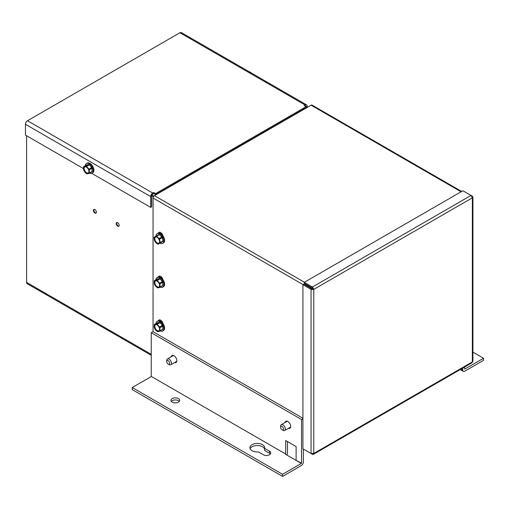 <?xml version="1.0" encoding="UTF-8"?>
<svg xmlns="http://www.w3.org/2000/svg" width="509" height="509" viewBox="0 0 509 509"><rect width="100%" height="100%" fill="white"/><g stroke="black" fill="none" stroke-linecap="round" stroke-linejoin="round"><path stroke-width="0.76" d="M94.903 209.543A2.138 1.234 -120 0 0 93.834 209.434A2.138 1.234 -120 0 0 93.51 211.146A2.138 1.234 -120 0 0 94.903 213.029A2.138 1.234 -120 0 0 95.972 213.131A2.138 1.234 -120 0 0 96.303 211.42A2.138 1.234 -120 0 0 94.903 209.543M94.089 209.345A2.138 1.234 -120 0 0 94.031 211.095A2.138 1.234 -120 0 0 95.361 212.768A2.138 1.234 -120 0 0 96.176 212.959M117.674 222.688A2.138 1.234 -120 0 0 116.612 222.579A2.138 1.234 -120 0 0 116.281 224.291A2.138 1.234 -120 0 0 117.674 226.174A2.138 1.234 -120 0 0 118.743 226.282A2.138 1.234 -120 0 0 119.074 224.571A2.138 1.234 -120 0 0 117.674 222.688M116.86 222.49A2.138 1.234 -120 0 0 116.803 224.24A2.138 1.234 -120 0 0 118.133 225.913A2.138 1.234 -120 0 0 118.947 226.111M151.936 194.953L153.883 196.08M151.237 355.314L27.187 283.698A2.895 1.673 -60 0 1 26.589 282.374L26.589 135.731M151.625 195.825L153.362 196.824M155.856 194.813A1.61 0.929 -120 0 0 155.608 194.642L153.712 193.541L152.745 194.101A1.61 0.929 120 0 0 151.606 196.073L151.606 206.858L150.696 207.386L150.696 196.601L25.45 124.285A2.895 1.673 -60 0 1 27.499 120.741L152.745 193.051A2.895 1.673 120 0 0 150.696 196.601M305.171 106.101L306.31 106.756A1.61 0.929 120 0 0 305.979 106.018A1.61 0.929 120 0 0 305.171 106.101L305.114 106.133M156.568 194.4L156.308 194.139A2.895 1.673 -120 0 0 155.608 193.592L153.712 192.497L152.745 193.051M307.22 107.424L307.22 106.235A2.895 1.673 120 0 0 306.615 104.905A2.895 1.673 120 0 0 305.171 105.051L304.204 105.611L306.1 106.705A2.895 1.673 60 0 1 306.8 107.253L307.067 107.514M305.171 105.051L179.925 32.741L27.499 120.741M83.482 168.581L83.552 166.946A4.435 2.558 60 0 1 83.807 166.507L86.015 166.125A4.435 2.558 60 0 1 86.581 166.418L88.922 169.147A4.435 2.558 60 0 1 89.234 169.872L89.374 172.99A4.435 2.558 60 0 1 89.12 173.423L86.912 173.811A4.435 2.558 60 0 1 86.345 173.518L83.998 170.789A4.435 2.558 60 0 1 83.692 170.057L83.482 168.581A4.027 2.322 60 0 1 84.774 166.392A4.027 2.322 60 0 1 87.618 167.855A4.027 2.322 60 0 1 89.17 171.508A4.027 2.322 60 0 1 87.879 173.696A4.027 2.322 60 0 1 85.035 172.233A4.027 2.322 60 0 1 83.482 168.581L25.45 135.07L25.45 124.285M150.696 207.386L91.728 173.34M179.925 32.741A2.895 1.673 -60 0 1 181.369 32.595L306.615 104.905M153.712 193.541L153.712 192.497M251.096 72.851L250.765 72.482A4.435 2.558 -120 0 0 250.205 72.055L249.117 71.814M84.901 166.685A3.703 2.138 -120 0 0 84.131 170.426A3.703 2.138 -120 0 0 87.758 173.404A3.703 2.138 -120 0 0 88.916 171.991A3.703 2.138 -120 0 0 85.938 166.831A3.703 2.138 -120 0 0 84.901 166.685M86.066 166.882A3.436 1.985 -120 0 0 85.232 166.799A3.436 1.985 -120 0 0 84.519 170.267A3.436 1.985 -120 0 0 87.879 173.028A3.436 1.985 -120 0 0 88.935 171.851M85.315 165.635A5.58 3.226 60 0 1 86.454 163.529A5.58 3.226 60 0 1 87.09 163.3A5.58 3.226 60 0 1 92.307 167.264A5.58 3.226 60 0 1 92.034 173.194A5.58 3.226 60 0 1 91.397 173.423A5.58 3.226 60 0 1 89.641 173.124M86.454 163.529L87.179 163.109A5.58 3.226 60 0 1 87.815 162.88A5.58 3.226 60 0 1 93.039 166.844A5.58 3.226 60 0 1 92.765 172.774L92.034 173.194M83.807 166.507L86.587 164.903L88.795 164.515A4.435 2.558 60 0 1 89.361 164.808L91.703 167.544A4.435 2.558 60 0 1 92.014 168.269L92.154 171.387A4.435 2.558 60 0 1 91.9 171.819L89.12 173.423M92.014 168.269L89.234 169.872M89.374 172.99L92.154 171.387M89.361 164.808L86.581 166.418M88.922 169.147L91.703 167.544M86.015 166.125L88.795 164.515M155.569 280.707A3.703 2.138 -120 0 0 154.8 284.448A3.703 2.138 -120 0 0 158.426 287.426A3.703 2.138 -120 0 0 159.584 286.013A3.703 2.138 -120 0 0 156.607 280.853A3.703 2.138 -120 0 0 155.569 280.707M156.734 280.911A3.436 1.985 -120 0 0 155.9 280.822A3.436 1.985 -120 0 0 155.188 284.289A3.436 1.985 -120 0 0 158.547 287.051A3.436 1.985 -120 0 0 159.603 285.873M155.983 279.657A5.58 3.226 60 0 1 157.122 277.551A5.58 3.226 60 0 1 157.758 277.322A5.58 3.226 60 0 1 162.975 281.286A5.58 3.226 60 0 1 162.702 287.222A5.58 3.226 60 0 1 162.066 287.451A5.58 3.226 60 0 1 160.31 287.146M157.122 277.551L157.847 277.131A5.58 3.226 60 0 1 158.49 276.902A5.58 3.226 60 0 1 163.707 280.866A5.58 3.226 60 0 1 163.434 286.796L162.702 287.222M162.727 279.072L162.346 278.843M161.747 278.226L162.11 278.079M154.475 280.529L157.256 278.926L159.463 278.544A4.435 2.558 60 0 1 160.03 278.837L162.377 281.566A4.435 2.558 60 0 1 162.683 282.291L162.823 285.409A4.435 2.558 60 0 1 162.568 285.842L158.547 287.719A4.027 2.322 60 0 1 155.709 286.255A4.027 2.322 60 0 1 154.157 282.603A4.027 2.322 60 0 1 155.442 280.414A4.027 2.322 60 0 1 158.286 281.884A4.027 2.322 60 0 1 159.839 285.536A4.027 2.322 60 0 1 158.547 287.719L157.58 287.833A4.435 2.558 60 0 1 157.014 287.54L154.672 284.811A4.435 2.558 60 0 1 154.361 284.086L154.221 280.968A4.435 2.558 60 0 1 154.475 280.529L156.683 280.147A4.435 2.558 60 0 1 157.249 280.44L159.597 283.169A4.435 2.558 60 0 1 159.902 283.895L160.042 287.012A4.435 2.558 60 0 1 159.788 287.451M162.683 282.291L159.902 283.895M160.042 287.012L162.823 285.409M160.03 278.837L157.249 280.44M159.597 283.169L162.377 281.566M156.683 280.147L159.463 278.544M159.521 240.903A3.703 2.138 -120 0 0 156.607 237.029A3.703 2.138 -120 0 0 154.469 239.586A3.703 2.138 -120 0 0 157.147 243.353A3.703 2.138 -120 0 0 159.584 242.189A3.703 2.138 -120 0 0 159.521 240.903M156.734 237.086A3.436 1.985 -120 0 0 154.882 239.497A3.436 1.985 -120 0 0 157.306 242.958A3.436 1.985 -120 0 0 159.603 242.049M155.964 236.176A5.58 3.226 60 0 1 157.122 233.726A5.58 3.226 60 0 1 163.72 239.554A5.58 3.226 60 0 1 162.702 243.397A5.58 3.226 60 0 1 160.004 243.168M157.122 233.726L157.847 233.307A5.58 3.226 60 0 1 164.445 239.135A5.58 3.226 60 0 1 163.434 242.971L162.702 243.397M161.792 234.445L162.403 234.452M161.76 234.414L162.346 234.344M156.034 236.138L158.814 234.534A4.435 2.558 60 0 1 159.362 234.674L161.907 236.914A4.435 2.558 60 0 1 162.307 237.608L163.007 240.942A4.435 2.558 60 0 1 162.861 241.495L158.229 244.193A4.435 2.558 60 0 1 157.682 244.046L156.276 243.003A4.027 2.322 60 0 1 154.252 239.529A4.027 2.322 60 0 1 154.971 236.761A4.027 2.322 60 0 1 157.72 237.48A4.027 2.322 60 0 1 159.743 240.961A4.027 2.322 60 0 1 159.018 243.722A4.027 2.322 60 0 1 156.276 243.003L155.137 241.807A4.435 2.558 60 0 1 154.736 241.113L154.036 237.779A4.435 2.558 60 0 1 154.182 237.232L156.034 236.138A4.435 2.558 60 0 1 156.581 236.284L159.126 238.524A4.435 2.558 60 0 1 159.527 239.217L160.227 242.551A4.435 2.558 60 0 1 160.081 243.098L158.229 244.193M162.861 241.495L160.081 243.098M162.307 237.608L159.527 239.217M160.227 242.551L163.007 240.942M159.362 234.674L156.581 236.284M159.126 238.524L161.907 236.914M472.918 197.015L472.918 361.142L471.97 362.783L313.359 454.359L313.779 453.462L311.05 453.5L302.925 448.811L302.925 284.646L311.05 289.341L313.779 289.373L312.38 287.031L312.38 288.081L304.255 283.392L304.255 282.342L462.897 190.754L471.022 195.443L472.352 197.823L472.918 197.015L472.352 196.213L471.958 196.442M304.255 449.581L312.38 454.27L313.359 454.359M312.38 454.27L312.38 453.812M472.352 196.213L471.022 195.443L312.38 287.031L304.255 282.342M311.05 453.5L311.05 289.341L311.96 288.813L313.779 289.373L313.779 453.462L472.352 361.912L472.352 197.823L313.779 289.373M311.96 288.813L303.835 284.124L302.925 284.646M312.87 288.851L312.38 288.081M462.751 368.109L462.751 370.094A2.78 1.603 120 0 0 463.33 371.366A2.78 1.603 120 0 0 464.717 371.226L483.55 360.353L483.55 358.26L472.918 352.12M464.564 367.059L464.717 369.133L483.55 358.26M174.562 362.58A4.027 2.322 -120 0 0 176.019 362.523A4.027 2.322 -120 0 0 176.636 359.297A4.027 2.322 -120 0 0 174.008 355.753A4.027 2.322 -120 0 0 171.991 355.549A4.027 2.322 -120 0 0 171.215 356.784M173.117 355.403A4.027 2.322 -120 0 0 173.028 355.734M288.425 428.317A4.027 2.322 -120 0 0 289.882 428.26A4.027 2.322 -120 0 0 290.499 425.034A4.027 2.322 -120 0 0 287.865 421.49A4.027 2.322 -120 0 0 285.854 421.287A4.027 2.322 -120 0 0 285.078 422.521M286.981 421.14A4.027 2.322 -120 0 0 286.891 421.471M178.392 398.585A4.358 2.52 0 0 0 173.639 398.038A4.358 2.52 0 0 0 170.948 400.367A4.358 2.52 0 0 0 172.22 402.148A4.358 2.52 0 0 0 176.973 402.695A4.358 2.52 0 0 0 179.664 400.367A4.358 2.52 0 0 0 178.392 398.585M179.27 401.416A4.358 2.52 0 0 0 178.392 400.685A4.358 2.52 0 0 0 171.342 401.416M262.504 444.681A7.38 4.263 0 0 0 254.462 443.759A7.38 4.263 0 0 0 249.906 447.697A7.38 4.263 0 0 0 252.07 450.707A7.38 4.263 0 0 0 258.413 451.909L263.312 454.734A4.358 2.52 0 0 0 268.065 455.281A4.358 2.52 0 0 0 270.756 452.953A4.358 2.52 0 0 0 269.477 451.178L264.578 448.346A7.38 4.263 0 0 0 264.667 447.697A7.38 4.263 0 0 0 262.504 444.681M264.578 449.142A7.38 4.263 0 0 0 262.504 446.781A7.38 4.263 0 0 0 255.327 445.687A7.38 4.263 0 0 0 250.135 448.747M286.841 455.04A2.78 1.603 120 0 0 287.496 452.972L287.496 441.583M151.237 376.399L285.683 454.022L151.237 376.399L151.237 332.74L301.532 419.518L301.532 463.171L295.964 460.308L301.379 463.438L282.546 474.305L132.251 387.534L151.084 376.66M132.251 387.534L132.251 389.633L282.546 476.405L301.379 465.531A2.78 1.603 120 0 0 303.345 462.121L303.345 449.053M285.53 454.282L295.964 460.308M270.362 454.003A4.358 2.52 0 0 0 269.477 453.271L264.578 450.446L264.578 448.346M282.546 474.305L282.546 476.405M302.925 418.226L153.05 331.696L151.237 332.74M302.925 418.71L301.532 419.518M176.381 361.536A4.027 2.322 -120 0 0 176.712 361.625M290.238 427.274A4.027 2.322 -120 0 0 290.569 427.363M296.117 460.047L296.117 446.558L285.683 440.533L285.683 454.022M280.593 427.293L280.593 426.243A3.347 1.934 60 0 1 281.286 424.71A3.347 1.934 60 0 1 282.4 424.627A3.347 1.934 60 0 1 285.021 427.458A3.347 1.934 60 0 1 284.633 430.506A3.347 1.934 60 0 1 283.519 430.589A3.347 1.934 60 0 1 282.959 430.34L282.05 429.819A2.061 1.19 60 0 1 280.593 427.293A2.061 1.19 60 0 1 281.7 426.3A2.061 1.19 60 0 1 283.462 428.553A2.061 1.19 60 0 1 282.393 429.971A2.061 1.19 60 0 1 282.05 429.819M166.729 361.555L166.729 360.506A3.347 1.934 60 0 1 167.423 358.972A3.347 1.934 60 0 1 168.536 358.89A3.347 1.934 60 0 1 171.164 361.721A3.347 1.934 60 0 1 170.769 364.775A3.347 1.934 60 0 1 169.656 364.851A3.347 1.934 60 0 1 169.096 364.603L168.186 364.081A2.061 1.19 60 0 1 166.729 361.555A2.061 1.19 60 0 1 167.843 360.563A2.061 1.19 60 0 1 169.605 362.815A2.061 1.19 60 0 1 168.53 364.234A2.061 1.19 60 0 1 168.186 364.081M461.097 191.791L311.094 105.185L154.412 195.647L304.42 282.247M311.094 105.185A1.928 1.113 -60 0 1 312.055 105.089L461.663 191.467M313.359 288.037A1.928 1.113 120 0 0 312.488 289.685M153.05 331.696L153.05 198.007A1.928 1.113 -60 0 1 154.412 195.647M162.886 323.342A3.353 1.934 -120 0 0 158.961 320.008A3.353 1.934 -120 0 0 158.394 320.746M162.886 279.517A3.353 1.934 -120 0 0 158.961 276.183A3.353 1.934 -120 0 0 158.394 276.921M162.886 235.692A3.353 1.934 -120 0 0 158.961 232.358A3.353 1.934 -120 0 0 158.394 233.097M159.482 319.856A3.353 1.934 -120 0 0 159.19 320.715M159.482 276.031A3.353 1.934 -120 0 0 159.19 276.89M159.482 232.206A3.353 1.934 -120 0 0 159.19 233.065M155.569 324.532A3.703 2.138 -120 0 0 154.8 328.273A3.703 2.138 -120 0 0 158.426 331.251A3.703 2.138 -120 0 0 159.584 329.838A3.703 2.138 -120 0 0 156.607 324.678A3.703 2.138 -120 0 0 155.569 324.532M156.734 324.736A3.436 1.985 -120 0 0 155.9 324.647A3.436 1.985 -120 0 0 155.188 328.114A3.436 1.985 -120 0 0 158.547 330.875A3.436 1.985 -120 0 0 159.603 329.698M155.983 323.489A5.58 3.226 60 0 1 157.122 321.376A5.58 3.226 60 0 1 157.758 321.147A5.58 3.226 60 0 1 162.975 325.111A5.58 3.226 60 0 1 162.702 331.047A5.58 3.226 60 0 1 162.066 331.276A5.58 3.226 60 0 1 160.31 330.977M157.122 321.376L157.847 320.956A5.58 3.226 60 0 1 158.49 320.727A5.58 3.226 60 0 1 163.707 324.691A5.58 3.226 60 0 1 163.434 330.621L162.702 331.047M162.346 322.668L162.765 322.922M161.747 322.051L162.11 321.911M154.475 324.354L157.256 322.751L159.463 322.369A4.435 2.558 60 0 1 160.03 322.661L162.377 325.391A4.435 2.558 60 0 1 162.683 326.116L162.823 329.234A4.435 2.558 60 0 1 162.568 329.667L158.547 331.544A4.027 2.322 60 0 1 155.709 330.08A4.027 2.322 60 0 1 154.157 326.428A4.027 2.322 60 0 1 155.442 324.239A4.027 2.322 60 0 1 158.286 325.709A4.027 2.322 60 0 1 159.839 329.361A4.027 2.322 60 0 1 158.547 331.544L157.58 331.658A4.435 2.558 60 0 1 157.014 331.365L154.672 328.636A4.435 2.558 60 0 1 154.361 327.911L154.221 324.793A4.435 2.558 60 0 1 154.475 324.354L156.683 323.972A4.435 2.558 60 0 1 157.249 324.265L159.597 326.994A4.435 2.558 60 0 1 159.902 327.726L160.042 330.837A4.435 2.558 60 0 1 159.788 331.276M162.683 326.116L159.902 327.726M160.042 330.837L162.823 329.234M160.03 322.661L157.249 324.265M159.597 326.994L162.377 325.391M156.683 323.972L159.463 322.369M26.589 282.374L151.237 354.334M155.608 193.592L306.1 106.705M306.8 107.253L156.308 194.139M461.033 369.101L462.751 370.094M269.477 453.271L269.477 451.178M303.02 284.595L153.05 198.007M460.219 369.572L463.33 371.366M284.633 430.506L290.658 427.032M281.286 424.71L287.311 421.229M170.769 364.775L176.795 361.295M167.423 358.972L173.448 355.492"/></g></svg>
